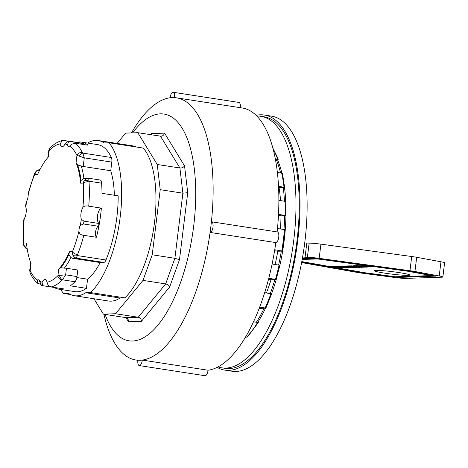 <?xml version="1.0" encoding="UTF-8"?>
<svg xmlns="http://www.w3.org/2000/svg" width="468" height="468" viewBox="0 0 468 468"><rect width="100%" height="100%" fill="white"/><g stroke="black" fill="none" stroke-linecap="round" stroke-linejoin="round"><path stroke-width="0.7" d="M60.647 289.44A82.456 33.456 -81.2 0 0 63.566 293.471L68.422 293.307A78.513 31.853 -81.2 0 0 74.283 295.712A78.513 31.853 -81.2 0 0 85.72 292.734L90.576 292.57A82.456 33.456 -81.2 0 0 120.194 216.994A82.456 33.456 -81.2 0 0 108.968 142.775L104.112 142.939A78.513 31.853 -81.2 0 0 98.251 140.529A78.513 31.853 -81.2 0 0 87.551 143.05M98.251 140.529L132.573 145.829A78.513 31.853 98.8 0 1 136.317 146.999M85.72 292.734L120.048 298.034A78.513 31.853 98.8 0 1 108.611 301.018L74.283 295.712M87.849 178.179L87.183 178.238L83.994 180.742L83.316 183.093A4.3 1.919 -4 0 1 89.025 181.853L89.101 181.233L101.609 183.163A74.389 30.186 -81.2 0 1 101.989 193.348L118.182 195.852A74.389 30.186 -81.2 0 1 105.967 259.986A5.739 2.328 98.8 0 1 103.75 262.437L100.17 262.554A65.608 26.617 98.8 0 1 87.58 279.197L86.457 288.335L70.27 285.837A74.389 30.186 -81.2 0 0 75.009 281.748A5.739 2.328 -81.2 0 0 76.986 276.57L65.655 274.821L59.465 275.424A4.3 2.451 65.1 0 0 62.501 279.817L65.655 274.821L66.462 268.252L77.793 270.001L76.986 276.57M40.698 284.275L37.768 283.351L37.446 280.063A5.739 2.328 98.8 0 1 38.382 279.782A5.739 2.328 98.8 0 1 39.663 281.362L41.412 285.293A73.494 29.817 -81.2 0 0 42.524 285.655L42.108 282.198A7.886 3.2 98.8 0 1 45.115 279.472A7.886 3.2 98.8 0 1 47.034 282.239C47.408 284.55 48.771 286.123 51.129 286.954L63.753 288.902A74.389 30.186 98.8 0 1 58.722 289.142L74.915 291.64A74.389 30.186 -81.2 0 0 86.457 288.335M111.799 162.109L110.74 170.732L83.216 166.479L84.275 157.856L82.795 153.1A4.3 2.042 129.2 0 0 79.203 156.078L84.275 157.856L111.799 162.109A5.739 2.328 98.8 0 0 111.378 157.511A74.389 30.186 -81.2 0 0 97.619 144.606L81.426 142.102A74.389 30.186 98.8 0 1 88.083 145.215L75.453 143.261C72.821 143.536 70.896 144.472 69.668 146.08A5.739 2.328 98.8 0 1 68.737 146.361A5.739 2.328 98.8 0 1 67.456 144.782L68.732 141.313A73.494 29.817 -81.2 0 0 67.62 140.956L65.011 143.945A7.886 3.2 98.8 0 1 62.004 146.671A7.886 3.2 98.8 0 1 60.085 143.904L62.402 140.441L67.579 140.979M110.74 170.732A65.608 26.617 98.8 0 1 114.367 195.261M120.048 298.034L124.897 297.87A82.456 33.456 -81.2 0 0 154.522 222.294A82.456 33.456 -81.2 0 0 143.29 148.075L108.968 142.775M90.576 292.57L124.897 297.87M70.545 294.547L63.566 293.471M268.509 279.349L271.019 279.735A95.367 38.698 98.8 0 1 266.397 292.939M259.208 308.4L259.272 308.406A95.367 38.698 98.8 0 1 259.05 308.821M274.593 250.737L277.77 251.228A95.367 38.698 98.8 0 1 275.125 264.473M278.46 215.379L280.993 215.771A95.367 38.698 98.8 0 1 280.455 228.94M278.565 187.481L279.033 187.551A95.367 38.698 98.8 0 1 280.531 200.55M278.507 186.299L284.608 187.37L279.033 187.551M282.438 173.265L284.608 187.37M284.445 201.152A103.966 42.184 -81.2 0 0 283.234 187.416M278.507 214.356L285.866 215.608L280.993 215.771M285.884 201.439L285.866 215.608M283.971 229.484A103.966 42.184 -81.2 0 0 284.649 215.649M274.751 249.76L282.514 251.07L277.77 251.228M285.258 229.729L282.514 251.07M278.624 265.011A103.966 42.184 -81.2 0 0 281.326 251.111M280.578 172.908A103.966 42.184 -81.2 0 0 276.167 159.366L275.4 159.395M282.233 173.306L277.349 172.411M256.429 322.171A103.966 42.184 -81.2 0 0 264.122 308.248L259.272 308.406M258.014 322.592L253.574 321.732M270.293 293.541A103.966 42.184 -81.2 0 0 274.874 279.607L271.019 279.735M271.534 293.857L264.683 292.675M257.722 322.37A103.966 42.184 -81.2 0 0 265.537 308.201M271.58 293.764A103.966 42.184 -81.2 0 0 276.243 279.554M279.431 267.345A103.966 42.184 -81.2 0 0 282.625 251.31A103.966 42.184 -81.2 0 0 285.954 215.602M285.743 201.38A103.966 42.184 -81.2 0 0 284.497 187.37M281.871 173.107A103.966 42.184 -81.2 0 0 277.36 159.331M217.152 367.357A129.063 52.369 -81.2 0 0 224.921 370.13A129.063 52.369 -81.2 0 0 297.724 240.809A129.063 52.369 -81.2 0 0 264.315 115.029A129.063 52.369 -81.2 0 0 256.072 115.327M256.815 116.064A127.267 51.638 98.8 0 1 260.805 116.298L264.046 116.795A127.267 51.638 98.8 0 1 296.987 240.833A127.267 51.638 98.8 0 1 225.196 368.357L221.955 367.854A127.267 51.638 98.8 0 1 218.082 366.877M224.921 370.13L232.046 371.229A129.063 52.369 -81.2 0 0 304.849 241.909A129.063 52.369 -81.2 0 0 271.44 116.128L264.315 115.029M34.597 173.353A4.3 1.977 22.1 0 0 34.556 173.441L28.267 192.915L28.168 194.94A5.739 2.328 98.8 0 1 26.892 200.69L26.237 202.077L25.553 205.838L25.752 206.862A7.886 3.2 98.8 0 1 24.207 218.778L23.722 219.901L23.4 243.951A4.3 1.919 176 0 0 23.412 244.039M84 221.165L81.368 219.281A7.886 3.2 98.8 0 1 82.912 207.365C84.141 205.99 86.077 205.592 88.733 206.183L101.363 208.137A7.886 3.2 -81.2 0 0 97.578 215.42A7.886 3.2 -81.2 0 0 99.005 223.482A73.494 29.817 98.8 0 1 98.496 226.278A5.739 2.328 -81.2 0 0 95.706 231.133A5.739 2.328 -81.2 0 0 96.426 237.27L83.801 235.322C80.876 235.1 79.262 233.725 78.952 231.198A5.739 2.328 98.8 0 1 80.227 225.447L83.491 223.961A73.494 29.817 -81.2 0 0 84 221.165L99.005 223.482M81.028 180.472L80.636 183.181A64.239 26.062 -81.2 0 0 76.062 162.595L77.647 165.04A64.239 26.062 98.8 0 1 81.028 180.472L83.924 178.437L84.954 178.273M83.216 166.479L77.647 165.04M60.776 267.737L58.711 269.223A64.239 26.062 -81.2 0 0 69.469 251.784L68.825 254.762A64.239 26.062 98.8 0 1 60.776 267.737L66.462 268.252M76.834 277.536L87.58 279.197M68.825 254.762L70.914 257.587L72.639 258.307L100.17 262.554M42.524 285.655L57.523 287.972A7.886 3.2 -81.2 0 1 57.535 287.943M58.722 289.142A74.389 30.186 98.8 0 1 54.06 287.434M83.491 223.961L98.496 226.278M101.363 208.137A74.389 30.186 98.8 0 1 96.426 237.27M68.732 141.313L83.737 143.629A5.739 2.328 -81.2 0 0 83.673 144.53M67.62 140.956L82.625 143.272A73.494 29.817 98.8 0 1 83.737 143.629M76.471 142.325A74.389 30.186 98.8 0 1 81.426 142.102M101.609 183.163A5.739 2.328 -81.2 0 0 100.053 179.999L88.598 178.226M48.654 150.871L49.198 150.474A4.3 3.434 -135.2 0 1 50.029 148.046C53.908 144.091 58.026 141.558 62.402 140.441M34.556 173.441A4.3 1.977 22.1 0 0 34.655 174.459L36.258 171.306L39.967 169.521M36.352 170.978A4.3 0.877 49.6 0 0 36.334 170.99A4.3 0.877 49.6 0 0 36.258 171.306M27.22 248.999L24.125 245.554L23.804 243.05A4.3 1.919 176 0 0 23.4 243.951L23.979 246.127A4.3 1.106 154.5 0 0 23.997 246.162M24.125 245.554A4.3 1.106 154.5 0 0 23.979 246.127L26.12 248.572L27.243 249.122M30.672 262.583L29.706 270.451L30.198 273.236A4.3 3.399 -26.1 0 1 30.168 270.744L29.835 270.358M59.465 275.424L57.921 275.664A4.3 3.434 44.8 0 0 62.074 280.11L62.501 279.817L75.009 281.748M105.967 259.986L77.384 255.575L77.507 254.65A4.3 1.977 -157.9 0 1 72.464 251.685L72.774 255.13L74.459 257.394L76.225 258.184L77.384 255.575A4.3 2.632 168.3 0 1 72.774 255.13M83.994 180.742A4.3 2.48 21.1 0 1 89.101 181.233L88.622 178.232L87.188 178.255M111.378 157.511L82.795 153.1L82.269 152.463A4.3 3.399 153.9 0 0 76.945 155.399L79.203 156.078M245.788 336.667L246.923 337.1L245.507 337.147M257.634 322.358A108.266 43.928 98.8 0 1 246.981 336.855L246.923 337.1M268.784 278.308L275.488 279.343L276.149 279.566L274.874 279.607M272.113 264.01L279.899 265.28L276.149 279.566M259.693 307.131L265.14 307.967L265.672 308.196L264.122 308.248M270.919 293.635A108.266 43.928 98.8 0 1 265.14 307.967L265.672 308.196M277.489 228.483L285.258 229.747M285.737 201.474L278.864 200.292M275.266 158.699L278.062 159.307L276.167 159.366M273.154 149.257A108.266 43.928 98.8 0 1 277.688 159.073L278.062 159.307M302.62 257.049L307.388 257.347A10.752 0.749 7 0 1 319.17 258.354L409.962 270.72A10.752 0.749 7 0 1 414.94 271.498L439.224 275.974A10.752 0.749 7 0 1 442.857 276.992L444.6 262.794A10.752 0.749 -173 0 0 440.967 261.776L416.684 257.301A10.752 0.749 -173 0 0 411.705 256.517L320.913 244.156A10.752 0.749 -173 0 0 309.132 243.144L304.726 242.91M442.857 276.992A10.752 0.749 7 0 1 441.897 277.185L405.692 278.39A10.752 0.749 7 0 1 394.547 277.46L362.524 273.242A10.752 0.749 7 0 1 357.406 272.464L301.614 262.583M305.031 257.423L306.774 243.225M301.801 261.594L364.239 272.657L395.548 276.781L431.315 275.588L407.57 271.212L317.52 258.95L302.193 259.465M399.432 272.639A17.924 1.252 7 0 1 409.851 275.067A17.924 1.252 7 0 1 391.909 274.125A17.924 1.252 7 0 1 374.265 270.697A17.924 1.252 7 0 1 399.432 272.639M342.284 267.93L331.034 266.485L334.17 266.38L343.881 267.877L342.284 267.93L342.324 267.637M344.559 267.86L334.813 266.356L337.808 266.257L347.519 267.76L344.559 267.86L344.623 267.31M359.752 266.251L356.224 265.643L360.518 265.818L367.479 267.07L359.752 266.251M366.403 265.976L371.569 266.818L368.831 266.924L366.772 266.514L368.334 266.52L360.822 265.514L366.403 265.976M353.358 267.567L343.617 266.064L346.612 265.964L356.318 267.468L353.358 267.567L353.428 267.017M358.353 267.398L347.098 265.953L350.24 265.847L359.945 267.345L358.353 267.398L358.389 267.105M360.787 267.316L351.076 265.818L357.061 266.263L353.638 265.73L355.224 265.678L364.935 267.181L360.114 266.731L362.372 267.263L360.787 267.316L360.822 267.023M346.601 267.047L344.161 267.129L339.938 266.21L345.793 266.526L351.252 267.556L346.109 267.374L347.765 267.146L343.19 266.608L346.601 267.047M302.322 258.728L313.864 258.348L317.79 258.681L408.587 271.042L435.737 276.12L399.216 277.389L395.501 277.079L361.77 272.598L301.731 261.963M317.52 258.95L317.556 258.652M407.57 271.212L407.61 270.913M431.315 275.588L431.361 275.196M343.699 267.058L343.74 266.713M344.161 267.129L344.214 266.696M343.442 267.023L343.483 266.684M342.746 266.912L342.833 266.216M342.137 266.807L342.213 266.175M341.991 266.783L342.067 266.163M341.406 266.678L341.476 266.134M340.979 266.584L341.037 266.122M340.581 266.491L340.622 266.116M350.725 267.69L350.766 267.363M350.69 267.696L350.731 267.357M350.333 267.696L350.386 267.269M349.912 267.69L349.976 267.181M349.438 267.673L349.508 267.093M348.894 267.637L348.97 266.994M348.835 267.637L348.912 266.982M348.227 267.585L348.315 266.883M347.911 267.216L347.958 266.83M347.765 267.146L347.812 266.807M347.718 267.134L347.759 266.801M347.32 267.047L347.355 266.737M346.735 266.947L346.77 266.655M343.465 266.573L343.506 266.274M343.372 266.579L343.407 266.269M343.19 266.608L343.237 266.251M357.09 266.023L359.19 266.351M357.061 266.263L357.096 265.97M363.344 267.234L363.384 266.941M360.114 266.731L360.149 266.438M359.143 266.766L359.196 266.292M350.245 266.438L350.316 265.859M351.79 266.386L351.831 266.093M349.924 267.012L349.988 266.491M346.25 266.473L346.314 265.976M364.168 265.882L364.209 265.537M370.867 267.017L370.908 266.649M370.451 267.012L370.504 266.573M370.235 267.006L370.293 266.532M369.749 266.982L369.814 266.45M369.199 266.953L369.27 266.368M368.831 266.924L368.901 266.315M368.579 266.579L368.62 266.274M367.386 266.444L367.427 266.14M366.941 266.432L366.982 266.099M366.701 266.427L366.742 266.081M366.181 266.403L366.222 266.052M365.59 266.356L365.631 266.029M365.063 266.31L365.099 266.005M364.356 266.228L364.391 265.935M363.642 266.134L363.718 265.508M363.11 266.052L363.186 265.473M362.454 265.947L362.519 265.438M361.91 265.847L361.957 265.426M361.46 265.754L361.501 265.426M366.953 267.158L366.994 266.83M366.918 267.158L366.959 266.818M366.567 267.164L366.62 266.737M366.257 267.158L366.315 266.672M365.783 267.14L365.853 266.579M365.385 267.117L365.461 266.503M363.829 266.643L363.876 266.245M363.776 266.59L363.823 266.239M363.718 266.567L363.759 266.228M363.355 266.485L363.39 266.175M359.91 266.081L359.95 265.76M359.839 266.081L359.88 265.754M359.629 266.105L359.676 265.736M359.588 266.134L359.64 265.73M341.125 267.304L341.184 266.783M337.451 266.766L337.51 266.269M334.181 266.971L334.251 266.391M335.726 266.918L335.761 266.625M260.805 116.298A127.267 51.638 98.8 0 1 293.746 240.336A127.267 51.638 98.8 0 1 221.955 367.854M105.084 314.408A114.724 46.548 -81.2 0 0 153.457 330.063A114.724 46.548 -81.2 0 0 193.705 225.857A114.724 46.548 -81.2 0 0 181.315 126.91A114.724 46.548 -81.2 0 0 132.59 132.877M103.919 314.227A132.649 53.82 -81.2 0 0 135.972 360.015A132.649 53.82 -81.2 0 0 137.89 360.225A132.649 53.82 -81.2 0 0 142.313 360.079A132.649 53.82 -81.2 0 0 210.097 232.432A132.649 53.82 -81.2 0 0 210.793 227.109A132.649 53.82 -81.2 0 0 211.401 221.785A132.649 53.82 -81.2 0 0 176.459 97.83A132.649 53.82 -81.2 0 0 174.541 97.619A132.649 53.82 -81.2 0 0 170.112 97.765A132.649 53.82 -81.2 0 0 131.461 132.912M208.049 370.235A5.376 2.182 98.8 0 1 205.007 375.728L139.265 365.578A5.376 2.182 98.8 0 0 142.313 360.079L208.049 370.235A132.649 53.82 -81.2 0 0 275.833 242.588A5.376 2.182 -81.2 0 0 278.712 237.446A5.376 2.182 -81.2 0 0 277.354 231.947L211.618 221.797A5.376 2.182 98.8 0 1 212.975 227.296A5.376 2.182 98.8 0 1 210.097 232.432L275.833 242.588M170.112 97.765A5.376 2.182 98.8 0 1 173.16 92.272L238.896 102.422A5.376 2.182 98.8 0 1 240.289 107.687M277.144 231.912A132.649 53.82 -81.2 0 0 242.196 107.985L176.459 97.83M93.969 298.754L103.381 314.145L115.573 313.735L143.003 280.402L152.223 254.791L160.214 189.686L157.236 164.479L137.803 132.701L125.611 133.111L117.105 143.442M139.265 365.578A5.376 2.182 98.8 0 1 137.89 360.225M173.16 92.272A5.376 2.182 98.8 0 1 174.541 97.619M115.573 313.735L138.241 317.24L126.05 317.643L103.381 314.145M137.803 132.701L161.033 136.235C162.805 136.036 163.975 135.006 164.543 133.14L151.556 133.573L151.334 134.796M157.236 164.479L179.905 167.977L182.883 193.185L174.886 258.295L165.672 283.906L138.241 317.24C140.201 317.754 141.272 319.1 141.441 321.276L169.673 286.966C169.012 285.386 167.679 284.363 165.672 283.906L143.003 280.402M160.214 189.686L182.883 193.185L187.715 192.687L184.544 165.847C183.497 167.409 181.953 168.123 179.905 167.977L160.471 136.206M152.223 254.791L174.886 258.295L179.484 259.693L187.715 192.687M125.962 317.632L128.46 321.703L128.074 319L126.05 317.643M60.085 143.904A70.089 28.437 98.8 0 0 49.198 150.474L48.409 156.92A64.239 26.062 -81.2 0 0 37.651 174.359L34.655 174.459A70.089 28.437 98.8 0 0 28.168 194.94M24.207 218.778A70.089 28.437 98.8 0 0 23.804 243.05L26.483 242.962A64.239 26.062 -81.2 0 0 31.052 263.542L30.168 270.744A70.089 28.437 98.8 0 0 37.446 280.063M65.011 143.945A70.089 28.437 98.8 0 1 67.456 144.782M25.752 206.862A70.089 28.437 98.8 0 1 26.892 200.69M81.368 219.281A70.089 28.437 98.8 0 1 80.227 225.447M42.108 282.198A70.089 28.437 98.8 0 1 39.663 281.362M83.924 178.437A65.608 26.617 -81.2 0 0 81.151 165.789M64.315 268.217A65.608 26.617 -81.2 0 0 70.914 257.587M72.639 258.307L76.225 258.184L103.75 262.437M58.711 269.223L57.921 275.664A70.089 28.437 98.8 0 1 47.034 282.239M51.129 286.954A74.389 30.186 -81.2 0 0 62.074 280.11M77.507 254.65A74.389 30.186 -81.2 0 0 83.801 235.322M78.952 231.198A70.089 28.437 98.8 0 1 72.464 251.685L69.469 251.784M80.636 183.181L83.316 183.093A70.089 28.437 98.8 0 1 82.912 207.365M88.733 206.183A74.389 30.186 -81.2 0 0 89.025 181.853M82.269 152.463A74.389 30.186 -81.2 0 0 75.453 143.261M69.668 146.08A70.089 28.437 98.8 0 1 76.945 155.399L76.062 162.595M279.074 265.081A108.266 43.928 98.8 0 1 275.488 279.343M284.427 229.554A108.266 43.928 98.8 0 1 281.812 250.854M285.076 201.252A108.266 43.928 98.8 0 1 285.176 215.385M281.701 173.084A108.266 43.928 98.8 0 1 283.994 187.147M309.132 243.144L307.388 257.347M319.17 258.354L320.913 244.156M409.962 270.72L411.705 256.517M414.94 271.498L416.684 257.301M439.224 275.974L440.967 261.776M361.77 272.598L361.817 272.224M399.216 277.389L399.303 276.652M395.501 277.079L395.536 276.775M363.478 272.862L363.519 272.528M184.544 165.847L164.543 133.14M169.673 286.966L179.484 259.693M128.46 321.703L141.441 321.276M151.556 133.573L150.643 134.685M50.035 148.04L48.654 150.848L47.83 157.576M39.973 169.521L37.75 170.083L36.334 170.995L34.562 173.441M30.192 273.23C32.251 277.483 34.772 280.853 37.768 283.351M247.502 337.019L258.307 322.54M271.703 293.828L265.877 308.16M272.78 147.847L278.355 159.243M137.879 360.313L135.972 360.015M87.75 178.179L84.971 178.273"/></g></svg>
